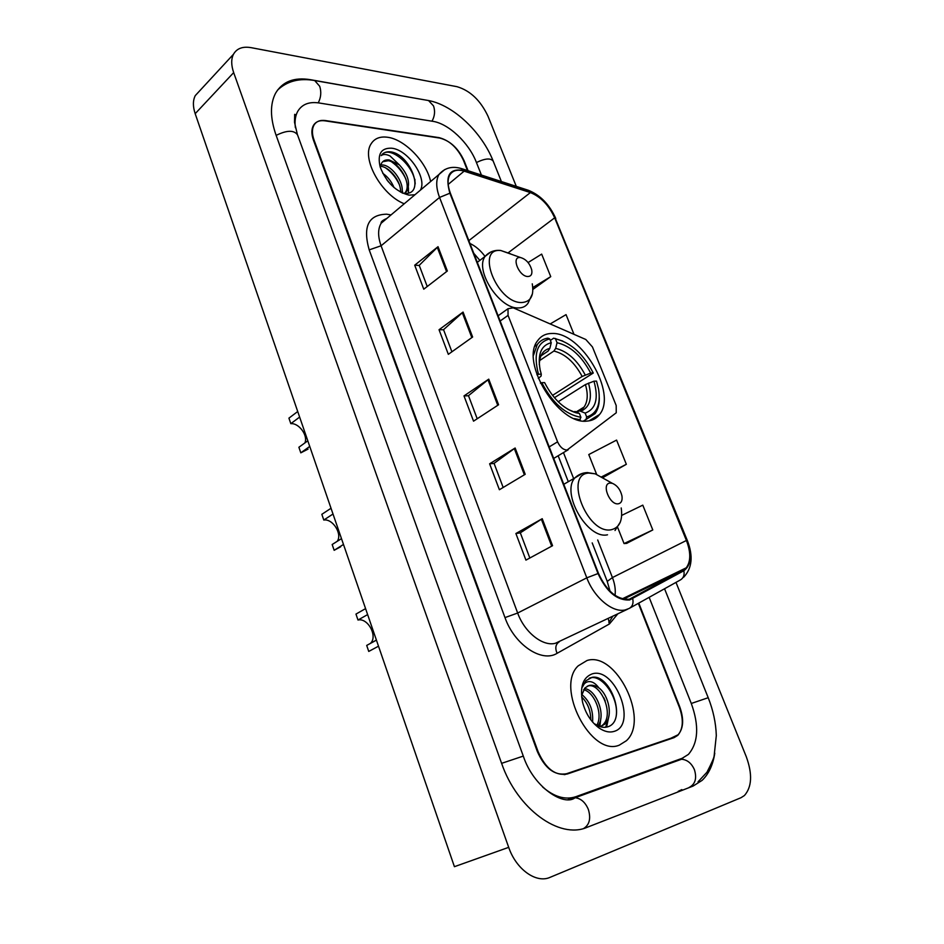 <?xml version="1.0" encoding="UTF-8"?>
<svg xmlns="http://www.w3.org/2000/svg" width="944" height="944" viewBox="0 0 944 944"><rect width="100%" height="100%" fill="white"/><g stroke="black" fill="none" stroke-linecap="round" stroke-linejoin="round"><path stroke-width="1.42" d="M567.037 450.052L616.255 412.776L616.184 405.495L592.454 346.955L585.799 339.486L513.241 307.827L508.002 308.712L508.061 315.379L557.574 441.827C560.016 447.09 563.167 449.828 567.037 450.052M587.015 421.095C592.336 420.717 596.502 418.522 599.546 414.499C617.506 393.471 581.374 332.005 552.087 333.48C545.903 333.468 541.101 335.863 537.679 340.654C519.837 361.953 558.6 425.26 587.015 421.095M467.481 170.534L463.492 160.433C457.687 147.972 449.545 140.373 439.09 137.635L325.479 120.561C320.11 119.841 316.264 121.375 313.951 125.174C311.874 129.021 311.909 133.989 314.057 140.078L538.139 751.766C545.691 768.699 555.414 776.11 567.32 773.997L674.087 737.642L677.792 735.341C683.22 728.921 683.739 719.54 679.338 707.198L638.345 603.346M481.416 175.053L476.307 162.179C468.897 142.827 448.518 123.546 432.694 121.304L318.966 102.955C309.066 101.504 301.997 104.3 297.749 111.333C295.33 115.723 294.552 121.186 295.389 127.723M542.564 786.954C554.152 796.913 565.208 800.17 575.734 796.736L682.182 758.292L688.424 754.386C698.348 742.716 699.303 725.735 691.279 703.433L649.142 597.34M516.285 186.369L488.036 116.301C480.579 100.501 470.254 90.636 457.049 86.695L251.128 47.66C242.667 46.221 236.779 48.415 233.463 54.28C231.068 59.118 231.15 65.23 233.675 72.605L508.698 847.346C516.156 869.4 536.286 883.726 550.128 877.318L741.016 797.704L744.427 795.532C751.931 786.989 752.557 774.08 746.303 756.769L675.987 582.389M199.904 90.6L195.278 95.604C192.824 100.442 192.788 106.471 195.184 113.681L454.418 866.686L508.698 847.346M508.875 847.806L507.966 847.606M670.665 738.798L671.668 738.102M424.127 99.781L310.352 79.674C294.115 77.042 282.527 81.55 275.589 93.185C269.984 103.958 270.114 117.87 275.967 134.886L501.594 763.295C517.135 808.843 559.473 839.582 587.05 827.333L693.061 786.081L702.112 780.358C708.767 773.974 712.98 764.923 714.773 753.182M678.181 791.343L681.851 789.597M296.381 114.377L294.599 115.05M415.053 179.962L414.062 177.779M605.847 684.896L601.245 679.94M669.095 739.093L564.878 774.576L669.095 739.093L678.134 734.739C683.562 728.32 684.07 718.95 679.68 706.619L638.793 603.098M619.311 745.146L626.379 740.733C649.956 719.588 615.96 650.982 587.026 660.505L578.2 665.839C554.942 687.102 591.027 757.265 619.311 745.146L626.379 740.733C649.956 719.588 615.96 650.982 587.026 660.505L578.2 665.839C554.942 687.102 591.027 757.265 619.311 745.146M430.629 181.519C426.487 161.872 404.681 139.299 387.5 137.246C380.019 136.255 374.567 138.426 371.169 143.748C361.056 158.049 381.152 194.676 404.233 203.774C381.152 194.676 361.056 158.049 371.169 143.748C374.567 138.426 380.019 136.255 387.5 137.246C404.681 139.299 426.487 161.872 430.629 181.519M629.282 599.239C617.046 599.877 606.791 591.286 598.508 573.456L450.394 193.272C447.515 185.531 447.338 179.372 449.887 174.817C452.801 170.38 457.545 169.165 464.141 171.159L530.398 192.588C540.794 196.765 548.877 205.178 554.671 217.828L686.418 540.475C690.914 552.334 690.866 561.444 686.264 567.804L683.491 570.082L629.282 599.239M629.577 599.971L683.845 570.754C691.209 565.291 692.2 555.178 686.831 540.405L555.107 217.875C549.172 204.919 540.888 196.293 530.233 191.998L463.976 170.557C449.509 167.843 444.813 175.395 449.887 193.213L598.024 573.551C606.508 591.829 617.034 600.644 629.577 599.971M427.231 286.528L419.219 265.347L438.028 246.691L414.711 265.193L423.762 289.194L447.338 271.011L438.028 246.691M419.266 265.453L414.711 265.193M451.905 351.805L443.538 329.68L463.067 312.075L439.043 329.727L448.329 354.342L472.625 337.02L463.067 312.075M443.574 329.775L439.043 329.727M529.832 557.998L520.321 532.817L542.222 518.704L515.896 533.513L525.926 560.122L552.559 545.703L542.222 518.704M520.333 532.876L515.896 533.513M503.176 487.47L494.066 463.351L515.141 448.011L489.617 463.811L499.388 489.735L525.206 474.301L515.141 448.011M494.09 463.421L489.617 463.811M477.204 418.758L468.484 395.666L488.756 379.158L464 395.914L473.534 421.166L498.574 404.764L488.756 379.158M468.507 395.748L464 395.914M468.071 170.722L464.165 160.858C458.359 148.385 450.229 140.786 439.774 138.06L324.972 120.832C319.591 120.112 315.744 121.658 313.42 125.458C311.343 129.304 311.378 134.272 313.526 140.361L537.325 751.483C544.877 768.428 554.612 775.85 566.53 773.738L674.429 737.028M532.9 289.407L550.741 276.639L541.667 254.113L528.085 262.55M602.685 477.711L626.344 464.295L616.585 440.093L588.773 454.56L596.608 474.313M626.592 543.39L652.788 529.95L642.793 505.146L621.695 515.4M573.976 334.318L566.046 314.623L550.187 323.945M626.344 464.295L601.517 476.897M617.659 527.436L624.055 543.567L626.887 543.366M652.788 529.95L624.055 543.567M550.741 276.639L532.817 287.542M581.858 694.548C589.847 701.298 593.41 710.454 592.561 722.018M581.634 696.908C587.593 702.761 590.649 710.395 590.814 719.824M584.419 688.577C595.853 689.273 606.555 714.797 598 725.806M583.628 689.722C594.224 691.917 603.405 714.101 596.832 725.216M599.145 728.048C604.49 731.659 609.458 732.768 614.06 731.399C637.778 725.039 615.028 666.287 592.136 673.898C582.861 677.485 579.687 686.972 582.601 702.348C585.61 713.534 591.121 722.101 599.145 728.048L594.767 723.918C599.039 726.856 603.098 727.895 606.933 727.033C627.949 722.266 610.721 673.65 592.112 677.32L585.917 680.707L582.424 687.067C583.935 683.22 586.46 681.391 590.012 681.615C593.08 681.91 596.03 683.987 598.85 687.857C595.345 685.509 592.041 684.73 588.926 685.521L584.985 687.928L581.764 695.067M598.85 687.857C608.727 695.067 613.458 716.708 604.726 724.213L600.325 726.715M587.251 686.194L587.793 686.028C600.054 681.828 615.087 714.443 602.638 725.075L600.455 726.679M589.103 678.311C600.667 672.742 619.052 696.92 616.22 716.036M603.747 697.64L605.21 700.979M607.877 719.552L605.706 727.258M599.641 722.785L599.015 726.255M609.116 715.009L606.614 727.104M600.856 718.124L599.853 726.561M592.679 721.192L592.69 722.172M337.22 541.325C342.578 534.021 332.76 518.468 323.792 520.038L321.833 514.315L331.025 508.261M333.008 514.02L323.792 520.038M343.486 544.452L334.152 550.305L332.17 544.511L341.48 538.635M550.34 340.418L553.644 338.188L556.866 339.191C571.545 343.25 583.687 354.531 593.269 373.033L590.696 373.092C581.693 356.041 570.483 345.917 557.054 342.719L555.662 348.36L553.904 351.05L539.602 360.584M552.523 395.394L582.165 376.455L590.696 373.092M593.965 381.187L596.537 381.116L598.59 389.176C600.868 404.528 596.891 413.791 586.684 416.977L585.138 413.106C595.865 409.141 598.815 398.498 593.965 381.187L585.422 384.562L558.199 401.755M576.513 412.15L579.663 410.864L585.138 413.106M593.269 373.033L554.423 397.719M583.003 410.239L583.168 408.138M536.935 374.792L538.481 374.249C533.207 354.012 536.959 342.235 549.75 338.931L547.827 338.153C543.366 338.813 539.826 340.985 537.219 344.666L533.537 355.145M562.801 341.067L553.644 338.188M586.684 416.977L586.035 419.466L595.05 413.649C597.965 409.637 599.381 404.351 599.298 397.802M586.035 419.466L583.475 421.024M549.75 338.931L551.249 342.707C541.065 345.292 537.372 354.401 540.169 370.036L541.278 374.178L538.481 374.249M557.054 342.719L555.556 338.967M541.278 374.178L541.089 376.042L538.292 378.438M540.971 355.853L548.098 351.074L549.856 348.371L551.249 342.707M579.451 420.316L580.926 417.307C565.491 414.534 552.452 402.994 541.797 382.686L540.405 383.181M574.353 418.593L580.289 419.809M541.797 382.686L544.594 382.603C552.948 398.698 563.474 408.776 576.17 412.835L579.38 413.425L580.926 417.307M579.38 413.425L574.896 411.431M334.152 550.305L340.666 546.788M370.402 643.407L370.567 643.242C377.954 636.244 367.818 617.553 358 620.031L355.971 614.084L365.576 608.62M367.629 614.591L358 620.031M378.509 646.192L368.75 651.431L366.697 645.425L376.42 640.15M610.072 483.08C601.033 483.529 609.718 505.441 618.332 503.789C621.353 503.117 622.568 500.485 621.954 495.93C620.409 489.641 617.223 485.44 612.373 483.34L610.072 483.08M368.75 651.431L374.072 648.575M304.877 442.925C308.263 435.597 298.953 422.829 290.823 423.667L288.923 418.145L297.714 411.525M299.626 417.083L290.823 423.667M309.726 446.429L300.806 452.837L298.894 447.255L307.803 440.813M520.227 257.535C510.952 256.414 518.905 276.498 527.79 276.521C531.118 276.403 532.428 274.149 531.708 269.783C529.678 263.246 525.997 259.175 520.663 257.582L520.227 257.535M300.806 452.837L308.063 449.108M382.757 173.307C387.76 176.799 391.512 181.543 394.014 187.526M386.887 179.891L388.609 182.062M380.857 164.87L383.453 165.047C392.669 166.498 404.374 182.841 401.92 192.836M380.526 166.297L381.836 166.474C390.285 167.938 401.271 181.755 400.527 192.104M420.328 190.204C427.656 178.31 408.15 149.683 391.677 148.208C381.046 147.783 377.211 154.073 380.196 167.076C386.238 182.322 395.831 191.679 408.976 195.137L403.914 193.237C425.697 196.21 411.643 156.208 391.937 152.055L390.922 151.878C386.521 151.347 383.276 152.586 381.199 155.618C383.264 154.002 386.214 154.12 390.061 155.984L399.277 164.799L389.235 159.937C385.801 159.536 383.288 160.551 381.718 162.982L381.105 164.221M399.277 164.799C407.95 174.168 410.51 182.9 406.982 190.971L404.563 193.296M382.768 161.684L388.338 160.728C399.241 162.356 412.044 183.927 405.33 192.375L404.598 193.308M408.976 195.137L414.935 194.759M382.497 154.073C390.686 145.789 414.687 165.967 415.183 183.903M391.713 161.931C397.92 166.297 402.687 172.103 405.991 179.348M408.41 187.655L408.516 192.965M385.541 167.831C391.5 172.068 396.091 177.649 399.324 184.552M402.179 189.779L402.781 193.249M568.217 449.757L553.691 458.43M508.061 315.379L500.155 320.995M557.574 441.827L549.207 446.89M688.978 787.532C695.256 784.346 697.073 778.399 694.418 769.679C691.527 763.224 687.244 759.743 681.568 759.236L678.146 759.802L675.326 761.489M583.746 828.443C589.504 824.761 591.038 818.436 588.36 809.468C585.351 802.341 580.938 798.435 575.108 797.739L569.303 799.556M276.144 135.381C286.799 130.13 293.926 129.942 297.525 134.85L513.135 728.154M312.547 80.181L314.694 80.547L319.709 86.293C321.503 91.922 321.019 97.444 318.258 102.849M426.464 100.182L428.552 100.548L433.532 105.929C435.29 111.144 434.771 116.23 431.986 121.186M277.501 90.152C287.094 81.066 299.496 77.856 314.694 80.547L428.552 100.548C453.58 105.162 481.971 132.431 493.24 161.2C490.727 157.884 485.133 158.332 476.437 162.533M698.041 781.809L706.973 772.216C711.611 763.2 713.994 757.772 714.124 755.943L716.307 735.577C715.894 722.903 713.192 710.277 708.212 697.71L691.291 703.469M501.618 763.342L523.295 756.097C533.596 787.438 563.969 806.66 575.108 797.739L681.568 759.236L682.96 757.997M195.184 113.681L233.675 72.605M584.796 828.124L587.05 827.333M567.934 799.651L575.734 796.736M617.801 613.871L609.446 623.949L557.09 653.319C541.762 663.018 514.409 644.693 504.981 617.6L369.187 249.877L381.081 245.782L517.666 613.034C524.498 632.256 542.776 646.758 555.367 643.289L627.583 609.21M369.187 249.877C362.626 226.513 368.431 214.618 386.627 214.194L391.005 214.925M387.158 218.17L381.152 223.244C377.801 228.955 377.789 236.46 381.081 245.782L439.55 197.438C435.998 187.821 435.798 180.174 438.972 174.487L444.766 169.566M632.74 598.803C633.648 603.358 632.456 606.567 629.164 608.455L625.306 609.907C612.892 613.175 594.213 597.8 586.802 577.834L598.024 573.551M612.739 616.29L608.88 622.662M683.668 577.221C692.117 568.288 693.356 556.099 687.397 540.664L686.831 540.405M555.107 217.875L687.35 540.558M530.233 191.998L527.224 189.909M629.86 608.066L680.27 580.005C683.491 578.165 684.683 575.073 683.845 570.754M463.976 170.557L460.955 168.421M449.887 193.213L439.55 197.438L586.802 577.834L517.666 613.034L504.981 617.6M566.53 773.738L564.205 774.646M609.446 623.949L608.255 618.426M557.09 653.319C554.871 648.032 555.603 644.186 559.296 641.79M554.671 217.828L508.368 252.662M485.027 256.426C480.59 250.42 475.564 246.101 469.947 243.469M530.398 192.588L468.849 240.637M464.141 171.159L448.188 184.41M632.374 598.095L631.347 598.59M683.491 570.082L623.465 599.169M615.04 595.369C615.748 589.87 614.874 583.935 612.432 577.563L597.705 539.992M686.418 540.475L612.432 577.563L607.252 581.421M573.657 478.62L563.462 452.601M487.965 379.748L497.748 405.306M514.315 448.553L524.357 474.808M541.36 519.212L551.685 546.175M462.3 312.7L471.823 337.598M437.273 247.352L446.571 271.612M582.165 376.455C574.554 362.319 565.137 353.847 553.904 351.05M579.191 410.864L584.065 407.065C587.758 401.637 588.206 394.144 585.422 384.562M549.856 348.371C543.071 350 539.555 355.44 539.295 364.703M585.245 375.004C577.291 360.136 567.427 351.262 555.662 348.36M580.654 411.124C589.965 407.525 592.584 398.191 588.501 383.099M568.04 409.389L576.17 412.835M604.007 478.702L595.216 473.829L588.879 473.074C563.592 473.912 587.298 534.811 611.275 529.737C619.594 527.661 622.898 520.404 621.211 507.955M582.448 473.381L574.849 477.924C560.807 493.098 587.475 539.673 607.511 534.8M510.551 253.818L500.969 250.561C475.092 247.198 496.804 302.965 521.501 302.552C530.634 302.009 534.221 295.767 532.263 283.825M490.75 252.036L485.157 256.331C474.395 270.008 499.152 308.771 518.114 307.945C522.457 308.015 525.749 306.458 527.991 303.272L532.487 293.678M589.08 420.859L599.546 414.499M508.002 308.712L498.125 315.768M493.24 161.2L501.394 181.531M664.552 588.761L708.189 697.675M523.271 756.038L513.17 728.249M297.313 134.249L294.516 122.248L294.705 114.33M195.278 95.604L233.463 54.28M677.155 735.588L677.792 735.341M386.804 218.465C382.591 220.271 380.703 221.864 381.152 223.244L438.972 174.487C444.919 167.619 452.66 165.731 462.218 168.823L528.439 190.31C540.357 195.148 549.479 204.529 555.78 218.477M686.264 567.804L622.238 598.862M610.048 591.239L607.181 581.256L592.195 542.906M568.3 481.711L558.164 455.763M479.859 260.367L473.782 253.311M602.638 725.075L604.726 724.213M576.123 411.973L584.065 407.065L579.663 410.864M534.988 346.177L537.219 344.666M556.866 339.191L555.143 338.436M370.567 643.242L376.396 640.079M563.78 484.307L574.849 477.924C578.377 474.525 582.566 472.743 587.392 472.578L595.216 473.829L612.373 483.34M615.016 530.504L620.326 522.067M477.298 262.326L485.157 256.331C489.275 251.788 494.467 249.841 500.721 250.479L520.663 257.582M405.33 192.375L406.982 190.971"/></g></svg>
